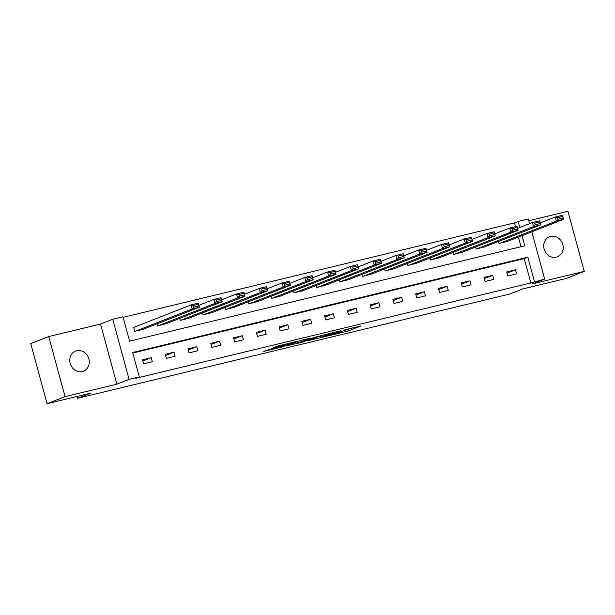<?xml version="1.0" encoding="UTF-8"?>
<svg xmlns="http://www.w3.org/2000/svg" width="615" height="615" viewBox="0 0 615 615"><rect width="100%" height="100%" fill="white"/><g stroke="black" fill="none" stroke-linecap="round" stroke-linejoin="round"><path stroke-width="0.92" d="M330.286 335.336L348.151 330.993L361.02 325.919L343.416 330.186L348.221 329.44L336.851 332.761L342.178 331.731L340.595 332.431L330.286 335.336M82.333 371.537A10.786 9.586 68.6 0 0 83.448 371.191A10.786 9.586 68.6 0 0 88.66 358.261A10.786 9.586 68.6 0 0 76.683 350.75A10.786 9.586 68.6 0 0 75.568 351.104A10.786 9.586 68.6 0 0 70.356 364.026A10.786 9.586 68.6 0 0 82.333 371.537M556.291 257.193A10.786 9.586 68.6 0 0 557.413 256.839A10.786 9.586 68.6 0 0 562.617 243.917A10.786 9.586 68.6 0 0 550.648 236.406A10.786 9.586 68.6 0 0 549.526 236.76A10.786 9.586 68.6 0 0 544.321 249.682A10.786 9.586 68.6 0 0 556.291 257.193M269.562 349.305L263.697 351.419L281.493 347.183L296.499 341.486L276.565 346.345L272.983 347.967L292.594 342.67L283.792 346.191L269.562 349.305M47.078 403.701L30.75 343.608L48.723 336.559L65.052 396.644L47.078 403.701L90.559 393.208L77.621 398.289L509.85 294.008L522.788 288.935L566.277 278.441L584.25 271.392L532.444 283.884L544.667 279.087L530.86 282.962L135.7 378.302L139.29 376.887L129.081 379.355L112.753 319.262L122.969 316.802L129.588 341.164L524.749 245.823L521.997 235.683M65.052 396.644L116.858 384.152L129.081 379.355M308.407 340.579L328.172 335.813L341.041 330.739L321.115 335.598L308.407 340.579M303.764 341.809L285.967 346.045L300.973 340.349L309.099 338.442L304.51 340.487L318.931 336.059L303.702 341.579M584.25 271.392L567.922 211.299L528.815 220.731M77.121 396.452L77.621 398.289M530.86 282.962L524.241 258.608L132.809 353.041M515.47 269.808L506.714 271.915L507.813 275.981L516.569 273.867L515.47 269.808L507.037 273.114M492.707 275.297L483.951 277.411L485.051 281.47L493.807 279.356L492.707 275.297L484.274 278.603M469.937 280.786L461.181 282.9L462.288 286.959L471.044 284.853L469.937 280.786L461.511 284.099M447.174 286.283L438.418 288.397L439.525 292.456L448.281 290.341L447.174 286.283L438.749 289.588M424.412 291.771L415.655 293.885L416.762 297.944L425.511 295.83L424.412 291.771L415.978 295.085M401.649 297.268L392.893 299.374L393.992 303.441L402.748 301.327L401.649 297.268L393.216 300.574M378.886 302.757L370.13 304.871L371.229 308.93L379.985 306.816L378.886 302.757L370.453 306.062M356.116 308.253L347.36 310.36L348.467 314.419L357.223 312.312L356.116 308.253L347.69 311.559M333.353 313.742L324.597 315.856L325.704 319.915L334.46 317.801L333.353 313.742L324.928 317.048M310.59 319.231L301.834 321.345L302.941 325.404L311.697 323.29L310.59 319.231L302.157 322.544M287.828 324.728L279.072 326.834L280.171 330.901L288.927 328.787L287.828 324.728L279.394 328.033M265.065 330.217L256.309 332.331L257.408 336.39L266.164 334.276L265.065 330.217L256.632 333.522M242.295 335.713L233.546 337.82L234.646 341.879L243.402 339.772L242.295 335.713L233.869 339.019M219.532 341.202L210.776 343.316L211.883 347.375L220.639 345.261L219.532 341.202L211.106 344.508M196.769 346.691L188.013 348.805L189.12 352.864L197.876 350.75L196.769 346.691L188.336 350.004M174.007 352.187L165.251 354.302L166.35 358.361L175.106 356.246L174.007 352.187L165.573 355.493M151.244 357.676L142.488 359.79L143.587 363.849L152.343 361.735L151.244 357.676L142.811 360.99M515.555 226.62L514.532 222.876L123.108 317.309M521.013 246.723L518.399 237.098M507.721 241.288L498.988 243.494L498.442 241.487M484.958 246.776L476.225 248.99L475.679 246.976M462.188 252.265L453.463 254.479L452.917 252.465M439.425 257.762L430.7 259.976L430.154 257.962M416.663 263.251L407.937 265.465L407.384 263.451M393.9 268.747L385.167 270.954L384.621 268.947M371.137 274.236L362.404 276.45L361.858 274.436M348.367 279.733L339.641 281.939L339.096 279.925M325.604 285.222L316.879 287.436L316.333 285.421M302.841 290.711L294.116 292.925L293.563 290.91M280.079 296.207L271.346 298.413L270.8 296.407M257.316 301.696L248.583 303.91L248.037 301.896M234.546 307.193L225.82 309.399L225.275 307.385M211.783 312.681L203.058 314.895L202.512 312.881M189.02 318.17L180.295 320.384L179.749 318.37M166.258 323.667L157.525 325.881L156.979 323.867M134.393 327.134L133.663 327.311L134.762 331.37L143.495 329.156M116.858 384.152L100.529 324.059L48.723 336.559M100.529 324.059L112.753 319.262M514.532 222.876L518.13 221.462L528.346 219.002L529.607 223.66M534.458 281.555L527.839 257.193L132.671 352.526L139.29 376.887M531.829 231.824L544.667 279.087M519.775 227.519L518.13 221.462M524.241 258.608L527.839 257.193M348.697 328.979L349.674 328.602M319.147 336.367L320.161 336.121M325.45 336.428L338.212 331.554L328.671 334.16L320.523 337.427L325.45 336.428M297.637 341.556L296.876 341.74M298.436 342.655L309.214 339.557L298.436 342.655L298.06 341.271M499.718 243.325L556.321 221.108L555.222 217.049L562.517 215.288L563.617 219.347L507.014 241.564M540.324 222.891L555.222 217.049L557.582 217.641L558.02 219.263L563.125 218.033L562.687 216.403L557.582 217.641M563.125 218.033L563.617 219.347L556.321 221.108L558.02 219.263M562.687 216.403L562.517 215.288M476.956 248.814L533.559 226.604L532.452 222.545L539.747 220.785L540.854 224.844L484.251 247.053M517.561 228.388L532.452 222.545L534.812 223.13L535.258 224.752L540.362 223.522L539.924 221.9L534.812 223.13M540.362 223.522L540.854 224.844L533.559 226.604L535.258 224.752M539.924 221.9L539.747 220.785M454.193 254.303L510.796 232.093L509.689 228.034L516.984 226.274L518.091 230.333L461.488 252.542M494.798 233.877L509.689 228.034L512.049 228.619L512.495 230.248L517.599 229.011L517.161 227.389L512.049 228.619M517.599 229.011L518.091 230.333L510.796 232.093L512.495 230.248M517.161 227.389L516.984 226.274M431.43 259.799L488.026 237.59L486.926 233.523L494.222 231.763L495.329 235.829L438.726 258.039M472.036 239.373L486.926 233.523L489.286 234.115L489.724 235.737L494.837 234.507L494.391 232.877L489.286 234.115M494.837 234.507L495.329 235.829L488.026 237.59L489.724 235.737M494.391 232.877L494.222 231.763M408.668 265.288L465.263 243.079L464.164 239.02L471.459 237.259L472.558 241.318L415.963 263.528M449.265 244.862L464.164 239.02L466.524 239.604L466.962 241.226L472.074 239.996L471.628 238.374L466.524 239.604M472.074 239.996L472.558 241.318L465.263 243.079L466.962 241.226M471.628 238.374L471.459 237.259M385.897 270.785L442.5 248.568L441.401 244.509L448.696 242.748L449.796 246.807L393.193 269.024M426.502 250.351L441.401 244.509L443.761 245.101L444.199 246.723L449.304 245.493L448.865 243.863L443.761 245.101M449.304 245.493L449.796 246.807L442.5 248.568L444.199 246.723M448.865 243.863L448.696 242.748M363.134 276.273L419.738 254.064L418.63 250.005L425.926 248.245L427.033 252.304L370.43 274.513M403.74 255.848L418.63 250.005L420.991 250.589L421.436 252.212L426.541 250.982L426.103 249.359L420.991 250.589M426.541 250.982L427.033 252.304L419.738 254.064L421.436 252.212M426.103 249.359L425.926 248.245M340.372 281.762L396.975 259.553L395.868 255.494L403.163 253.734L404.27 257.793L347.667 280.002M380.977 261.337L395.868 255.494L398.228 256.078L398.674 257.708L403.778 256.47L403.34 254.848L398.228 256.078M403.778 256.47L404.27 257.793L396.975 259.553L398.674 257.708M403.34 254.848L403.163 253.734M317.609 287.259L374.212 265.05L373.105 260.983L380.401 259.223L381.508 263.289L324.904 285.498M358.214 266.833L373.105 260.983L375.465 261.575L375.903 263.197L381.016 261.967L380.57 260.345L375.465 261.575M381.016 261.967L381.508 263.289L374.212 265.05L375.903 263.197M380.57 260.345L380.401 259.223M294.846 292.748L351.442 270.539L350.342 266.48L357.638 264.719L358.737 268.778L302.142 290.987M335.444 272.322L350.342 266.48L352.703 267.064L353.141 268.686L358.253 267.456L357.807 265.834L352.703 267.064M358.253 267.456L358.737 268.778L351.442 270.539L353.141 268.686M357.807 265.834L357.638 264.719M272.076 298.244L328.679 276.027L327.58 271.968L334.875 270.208L335.975 274.267L279.371 296.484M312.681 277.811L327.58 271.968L329.94 272.56L330.378 274.182L335.483 272.952L335.044 271.323L329.94 272.56M335.483 272.952L335.975 274.267L328.679 276.027L330.378 274.182M335.044 271.323L334.875 270.208M249.313 303.733L305.916 281.524L304.809 277.465L312.113 275.704L313.212 279.764L256.609 301.973M289.919 283.307L304.809 277.465L307.169 278.049L307.615 279.671L312.72 278.441L312.282 276.819L307.169 278.049M312.72 278.441L313.212 279.764L305.916 281.524L307.615 279.671M312.282 276.819L312.113 275.704M226.551 309.222L283.154 287.013L282.047 282.954L289.342 281.193L290.449 285.252L233.846 307.462M267.156 288.796L282.047 282.954L284.407 283.538L284.853 285.168L289.957 283.93L289.519 282.308L284.407 283.538M289.957 283.93L290.449 285.252L283.154 287.013L284.853 285.168M289.519 282.308L289.342 281.193M203.788 314.719L260.391 292.509L259.284 288.443L266.579 286.682L267.686 290.749L211.083 312.958M244.393 294.293L259.284 288.443L261.644 289.035L262.082 290.657L267.194 289.427L266.749 287.805L261.644 289.035M267.194 289.427L267.686 290.749L260.391 292.509L262.082 290.657M266.749 287.805L266.579 286.682M181.025 320.207L237.621 297.998L236.521 293.939L243.817 292.179L244.916 296.238L188.321 318.447M221.623 299.782L236.521 293.939L238.881 294.524L239.32 296.146L244.432 294.916L243.986 293.293L238.881 294.524M244.432 294.916L244.916 296.238L237.621 297.998L239.32 296.146M243.986 293.293L243.817 292.179M158.255 325.704L214.858 303.487L213.759 299.428L221.054 297.668L222.153 301.727L165.55 323.944M198.86 305.278L213.759 299.428L216.119 300.02L216.557 301.642L221.661 300.412L221.223 298.782L216.119 300.02M221.661 300.412L222.153 301.727L214.858 303.487L216.557 301.642M221.223 298.782L221.054 297.668M135.492 331.193L192.095 308.984L190.988 304.925L198.291 303.164L199.391 307.223L142.788 329.432M133.686 327.411L190.988 304.925L193.348 305.509L193.794 307.131L198.899 305.901L198.461 304.279L193.348 305.509M198.899 305.901L199.391 307.223L192.095 308.984L193.794 307.131M198.461 304.279L198.291 303.164M347.783 329.609L348.151 330.993M345.676 330.363L346.014 331.616M328.541 333.699L328.671 334.16M320.669 335.767L321.045 337.151M303.556 339.726L303.787 340.556M303.233 339.803L303.526 340.871M301.066 340.326L301.381 341.494M284.384 344.354L284.491 344.761M282.162 344.884L282.362 345.599M280.002 345.407L280.217 346.222M320.131 335.982L320.523 337.427M303.38 339.764L303.618 340.641M297.606 341.456L297.998 342.886M275.574 347.859L275.689 348.275"/></g></svg>

